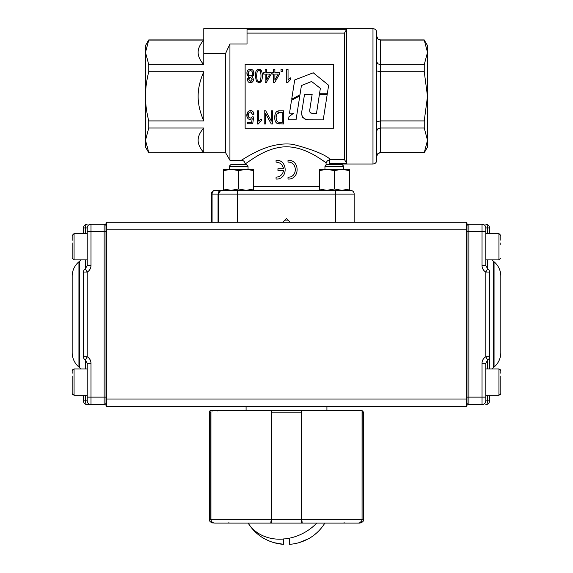 <?xml version="1.0" encoding="UTF-8"?>
<svg xmlns="http://www.w3.org/2000/svg" width="573" height="573" viewBox="0 0 573 573"><rect width="100%" height="100%" fill="white"/><g stroke="black" fill="none" stroke-linecap="round" stroke-linejoin="round"><path stroke-width="0.86" d="M302.164 109.522C300.574 116.262 303.103 119.7 309.757 119.843L323.229 119.872L327.204 94.423L319.419 94.423L316.504 113.318L313.116 113.318C310.237 113.339 309.169 111.871 309.914 108.906L312.149 94.423L304.492 94.423L302.164 109.522M301.756 113.468L301.763 114.091M301.928 115.46L302.494 117.057M302.63 117.286L303.239 118.059M304.908 119.163L305.824 119.478M313.116 113.318L311.404 113.203M311.017 113.103L310.609 112.917M310.014 112.294L309.864 111.9M309.857 111.885L309.914 108.906M301.427 85.563L311.612 81.488L320.357 88.342L319.526 93.757L327.312 93.757L328.637 85.255L313.245 72.792L294.715 79.948L291.693 99.229L299.98 94.796L301.427 85.563M299.808 95.884L291.521 100.318L289.501 113.196L293.634 113.196L288.942 116.756L288.455 119.829L296.048 119.829L299.808 95.884M203.78 39.931L148.758 39.931L145.499 45.568L145.499 52.372L148.758 64.663L203.78 64.663L203.78 53.468L225.59 53.468L225.59 152.733L229.931 160.254L229.931 43.971L225.59 53.468M148.758 128.001L145.499 140.292L145.499 147.089L148.758 152.733L203.78 152.583L203.78 128.001L148.758 128.001L148.758 120.917L203.78 120.917L203.78 71.747L148.758 71.747L148.758 64.663M203.78 64.663C199.991 60.344 198.108 56.247 198.136 52.372C198.108 48.49 199.991 44.393 203.78 40.081L148.758 40.081L145.499 52.372L145.499 96.328C145.485 104.085 146.566 112.279 148.758 120.917M354.178 222.295L354.178 194.089A3.76 3.76 0 0 0 353.083 191.432A3.76 3.76 0 0 1 354.178 194.089L335.384 194.089L335.384 222.295M350.418 190.329A3.76 3.76 0 0 1 353.083 191.432A3.76 3.76 0 0 0 350.418 190.329L215.061 190.329A3.76 2.98 -90 0 0 212.955 191.432A3.76 2.98 -90 0 0 212.082 194.089L218.041 194.089L218.041 222.295M211.301 222.295L211.301 194.089A3.76 3.76 0 0 1 215.061 190.329A3.76 3.76 0 0 0 212.404 191.432A3.76 3.76 0 0 1 215.061 190.329A3.76 3.76 0 0 0 211.301 194.089L211.301 222.295M245.137 164.587L245.137 164.007L247.02 162.66C252.435 159.187 267.963 146.881 286.636 146.774C305.273 147.01 320.758 159.308 326.066 162.718L327.419 160.791L330.506 159.559C325.17 154.581 312.665 149.517 292.996 144.367C273.736 141.782 255.558 151.881 247.02 156.83L241.376 160.254L229.931 160.254M330.506 159.559L344.488 159.559L346.658 163.355L330.514 163.355L327.419 164.594M329.661 159.652L329.532 163.484M326.066 165.124L326.066 162.718L321.94 159.888M292.395 147.182L287.796 146.795M248.045 190.329L324.955 190.329M225.59 152.733L148.758 152.733M329.633 164.587L331.617 164.007L372.98 164.014L372.98 28.65L247.02 28.65L247.02 43.971L229.931 43.971M344.488 159.559L344.488 33.105L247.02 33.105M221.02 190.329L227.359 190.329L221.02 190.329L218.915 191.432L218.041 194.089L218.822 194.089A3.76 3.76 0 0 1 219.917 191.432L218.893 193.359M372.98 164.014C375.265 163.792 376.518 162.539 376.74 160.254L376.74 32.41C376.518 30.125 375.265 28.872 372.98 28.65M376.74 121.763L380.501 120.917L424.242 120.917L427.501 96.328L424.242 71.747L380.501 71.747L376.74 70.902M376.74 61.834L377.843 63.832L380.501 64.663L424.242 64.663L427.501 52.372L427.501 147.089L424.242 152.733L427.501 140.292L424.242 128.001L380.501 128.001L377.843 128.825L376.74 130.83M376.74 156.264L377.843 153.664L380.501 152.583L379.405 152.74M379.061 39.795L380.501 40.081L377.843 39L376.74 36.436M376.74 156.493C376.962 154.209 378.216 152.955 380.501 152.733L380.501 39.931C379.405 39.208 378.545 41.328 376.74 36.171M284.91 220.118L288.09 220.118M376.798 155.62L376.74 156.193M424.242 40.081L427.501 45.568L427.501 52.372L424.242 40.081L380.501 40.081M424.242 71.747L424.242 64.663M424.242 128.001L424.242 120.917M380.501 152.583L424.242 152.583M145.499 136.754L145.499 131.11M145.499 61.547L145.499 55.91M282.74 222.295L286.5 218.535L290.26 222.295M288.011 179.048C300.137 179.636 300.137 159.666 288.011 160.254L288.011 162.13C297.709 161.665 297.709 177.637 288.011 177.172L288.011 179.048C300.137 179.643 300.137 159.659 288.011 160.254M276.071 179.048C288.169 179.729 288.169 159.573 276.071 160.254L276.071 162.13C280.161 162.417 282.647 164.609 283.535 168.713L277.955 168.713L277.955 170.589L283.535 170.589C282.647 174.693 280.161 176.892 276.071 177.172L276.071 179.048C288.162 179.743 288.162 159.559 276.071 160.254M278.872 176.634L279.33 176.434M279.33 162.875L278.865 162.668M262.198 73.351L262.355 75.958C262.212 71.253 261.044 69.011 258.838 69.24C256.496 69.276 255.322 71.518 255.314 75.958L256.389 81.294L258.831 82.677C261.166 82.641 262.341 80.399 262.355 75.958L262.212 78.343M256.675 75.958C256.783 72.04 257.485 70.25 258.795 70.572C260.171 70.235 260.908 72.026 260.994 75.958C260.894 79.876 260.185 81.667 258.881 81.345C257.492 81.688 256.761 79.891 256.675 75.958M260.371 71.646L259.891 71.016M258.122 70.751L257.298 71.646M261.453 80.986L258.831 82.677L256.389 81.294L255.314 75.958L255.458 73.573M256.804 70.092L258.838 69.24L261.36 70.737M266.495 69.462L265.163 69.462L265.163 72.613L263.695 72.613L263.695 74.096L265.163 74.096L265.163 82.627L266.244 82.627L271.165 74.096L271.165 72.613L266.495 72.613L266.495 69.462M269.869 74.096L266.495 80.034L266.495 74.096L269.869 74.096M274.875 69.462L273.543 69.462L273.543 72.613L272.082 72.613L272.082 74.096L273.543 74.096L273.543 82.627L274.632 82.627L279.552 74.096L279.552 72.613L274.875 72.613L274.875 69.462M278.249 74.096L274.875 80.034L274.875 74.096L278.249 74.096M282.525 69.462L281.021 69.462L281.021 71.303L282.525 71.303L282.525 69.462M286.715 69.462L286.715 82.677L287.582 82.677L290.697 79.375L290.697 77.806L288.047 79.762L288.047 69.462L286.715 69.462M290.697 79.375L288.763 80.908M288.047 79.762L290.697 77.806M253.975 114.228C253.667 111.857 252.507 110.639 250.508 110.56C248.152 110.833 246.92 112.394 246.82 115.245C247.035 117.974 248.152 119.399 250.172 119.513L252.213 118.69L251.647 122.228L247.328 122.228L247.328 123.768L252.693 123.768L253.739 117.014L252.485 116.806L250.537 118.088C249.097 118.038 248.331 117.05 248.216 115.123C248.36 113.046 249.126 111.971 250.53 111.893L252.578 114.371L253.975 114.228L252.872 111.534M252.213 118.69L250.172 119.513L249.148 119.327M246.913 116.398L247.815 111.936M249.269 110.782L251.561 110.718M248.324 116.147L248.883 117.315M248.904 112.759L248.625 113.189M251.848 112.501L251.096 111.986M257.363 110.782L257.363 123.99L258.23 123.99L261.352 120.688L261.352 119.127L258.695 121.075L258.695 110.782L257.363 110.782M261.352 120.688L259.411 122.228M258.695 121.075L260.049 119.886M260.171 119.8L261.352 119.127M272.719 110.782L271.351 110.782L271.351 121.096L265.686 110.782L264.225 110.782L264.225 123.94L265.586 123.94L265.586 113.604L271.258 123.94L272.719 123.94L272.719 110.782M283.592 110.782L279.703 110.782C276.494 110.646 274.818 112.86 274.675 117.436C274.768 120.917 275.799 123.009 277.769 123.696L283.592 123.94L283.592 110.782M276.644 114.249L279.868 112.337L282.174 112.337L282.174 122.386L278.077 122.121C276.859 121.641 276.215 120.086 276.136 117.451L276.644 114.249M278.858 112.408L277.977 112.666M279.868 123.94L277.21 123.453M276.136 122.55L275.699 121.927M275.069 120.48L274.868 119.685M274.811 119.356L275.033 114.5M277.01 111.434L279.703 110.782M253.287 75.643L251.919 76.61L253.975 73.265C253.803 70.715 252.614 69.376 250.415 69.24C248.224 69.39 247.042 70.715 246.87 73.215L248.904 76.61L247.307 79.239C247.622 81.574 248.668 82.72 250.437 82.677C252.356 82.548 253.388 81.423 253.538 79.289L251.919 76.61L253.538 79.289L253.08 81.158M248.231 73.201L248.868 71.288L250.415 70.572L251.962 71.317L252.607 73.265L251.977 75.163L250.444 75.894L248.883 75.156L248.231 73.201L249.09 75.371M248.668 79.253L250.415 77.226L252.17 79.339L250.422 81.345L248.668 79.253M249.864 77.319L249.226 77.735M248.99 78.028L248.682 78.952M252.041 71.417L251.533 70.923M247.307 79.396L248.904 76.61L247.393 75.357M246.949 74.175L246.992 72.062M249.284 69.419L251.01 69.283M252.958 70.35L253.395 70.945M253.81 71.933L253.431 75.443M250.967 81.251L251.346 81.051M250.745 75.872L251.934 75.213M252.621 81.767L250.279 82.67M245.137 128.288L245.137 64.369L333.5 64.369L333.5 128.288L245.137 128.288M249.921 190.329L237.623 190.329L237.623 194.089L335.384 194.089L335.384 190.329L323.079 190.329M223.599 170.618L223.599 169.279L231.12 169.279L238.64 170.618L246.161 169.279L231.12 169.279L223.599 170.618L223.599 188.99L231.12 190.329L227.359 190.329M203.78 53.468L203.78 28.65L247.02 28.65M346.658 163.355L346.658 29.309L344.488 33.105M346.658 29.309L247.02 29.309M361.699 164.014L331.617 164.014L330.514 163.355M221.844 190.401L220.49 190.967L221.844 190.401M219.917 191.432A3.76 3.76 0 0 1 222.582 190.329A3.76 3.76 0 0 0 218.822 194.089L218.822 222.295M148.758 71.747C146.566 80.378 145.485 88.571 145.499 96.328L145.499 140.292L148.758 152.583M203.78 128.001C199.991 132.313 198.108 136.41 198.136 140.292C198.108 144.167 199.991 148.264 203.78 152.583M203.78 71.747C199.991 80.378 198.108 88.571 198.136 96.328C198.108 104.085 199.991 112.279 203.78 120.917M72.177 253.137L72.177 244.549M72.177 240.323L72.177 235.453L72.177 240.323L72.177 235.453L74.06 233.569L74.06 259.891L72.177 258.015L72.177 242.952M72.177 390.958L72.177 375.995M72.177 371.533L72.177 373.231M72.177 376.046L72.177 376.977M72.177 383.022L72.177 388.143M72.177 392.655L72.177 388.193M500.823 240.223L500.823 235.453L500.823 240.223M500.823 242.952L500.823 244.549M500.823 390.958L500.823 375.995M500.823 371.533L500.823 373.231M500.823 376.046L500.823 376.977M500.823 383.022L500.823 388.143M500.823 392.655L500.823 388.193M264.862 538.885L264.862 538.885C270.7 542.087 276.974 543.906 283.678 544.35L283.678 538.885L289.322 538.885L289.322 544.35C295.962 543.92 302.236 542.101 308.138 538.885L299.034 542.652M273.973 542.66L283.678 544.35L283.678 538.885L287.882 538.885M308.324 538.885A45.031 45.031 0 0 0 324.855 523.092C320.701 529.781 315.186 535.046 308.324 538.885L308.324 538.885A45.031 45.031 0 0 0 324.855 523.092L268.83 523.092M302.043 522.812A0.752 0.745 90 0 1 301.462 523.092L248.883 523.092M264.676 538.885A45.031 45.031 0 0 1 248.145 523.092A45.031 45.031 0 0 0 264.676 538.885C257.814 535.046 252.299 529.781 248.145 523.092L248.145 523.092A45.031 37.617 -30.9 0 0 283.678 539.028M251.074 523.092L253.538 523.092M271.201 410.297L271.795 410.297L271.803 519.331L271.273 519.331L270.757 523.092L214.889 523.092C212.54 522.92 211.222 521.666 210.936 519.331L210.936 410.325A1.877 1.877 0 0 0 209.417 412.173L209.417 519.331L210.835 519.331C211.093 521.645 212.39 522.898 214.725 523.092L228.971 523.092L214.725 523.092C212.39 522.905 211.093 521.652 210.835 519.331L210.835 412.173L209.417 412.173M212.748 410.297L212.655 411.049M361.699 410.297L363.583 412.173L363.583 519.331C363.876 521.065 362.623 522.318 359.823 523.092L358.275 523.092L359.823 523.092M359.744 522.82L361.857 520.8L362.165 519.331C361.907 521.645 360.61 522.898 358.275 523.092L358.29 523.092M271.273 410.512A0.752 0.745 -90 0 1 271.795 410.297L301.727 410.297L301.727 519.331L301.197 519.331L301.205 410.297A0.752 0.745 90 0 1 301.727 410.512M301.462 523.092L301.197 519.331L271.803 519.331L271.538 523.092A0.752 0.745 -90 0 1 270.957 522.812M305.302 523.092L343.277 523.092M363.583 412.173L362.165 412.173L362.064 519.331C361.778 521.666 360.46 522.92 358.111 523.092L302.243 523.092L301.727 519.331L362.064 519.331L362.064 410.297L301.727 410.297M267.698 523.092L214.889 523.092M210.835 519.331L271.273 519.331L271.273 410.297L210.936 410.297M106.019 223.047L106.771 222.295L106.771 399.016L466.229 399.016L466.229 229.809L466.981 229.809L466.981 405.784A0.752 0.752 0 0 1 466.229 406.536L106.771 406.536A0.752 0.752 0 0 1 106.019 405.784L106.019 223.047L106.771 222.295L466.229 222.295A0.752 0.752 0 0 1 466.981 223.047L466.981 229.809L466.981 223.047M106.019 254.254L106.019 374.57M466.981 399.016L466.229 399.016L466.229 406.536A0.752 0.752 0 0 0 466.981 405.784L466.981 402.776A1.877 1.877 0 0 0 468.864 404.653L482.022 404.653A3.76 3.76 0 0 0 483.462 404.366A3.76 3.76 0 0 1 482.022 404.653L482.022 363.296A7.521 7.521 0 0 1 485.782 356.778L489.543 356.778L489.543 368.933L489.543 356.778A3.76 3.76 0 0 1 487.659 360.037L485.782 363.296L485.782 400.892L485.782 397.132L468.864 397.132L468.864 404.653A1.877 1.877 0 0 1 466.981 402.776M466.229 222.295L466.229 229.809L106.019 229.809L106.019 239.213M106.019 389.611L106.019 399.016L106.771 399.016L106.771 406.536A0.752 0.752 0 0 1 106.019 405.784M492.107 368.933A11.281 11.281 0 0 1 493.604 367.429L494.055 367.049A18.802 18.802 0 0 0 500.823 352.61L500.823 276.215A18.802 18.802 0 0 0 494.055 261.775L493.604 261.395L493.604 367.429M492.107 259.891A11.281 11.281 0 0 0 493.604 261.395M466.981 229.809L466.981 226.049A1.877 1.877 0 0 1 468.864 224.172L482.022 224.172A3.76 3.76 0 0 1 485.782 227.932L485.782 265.535L487.659 268.787A3.76 3.76 0 0 1 489.543 272.046L489.543 356.778M489.543 395.255L489.543 400.892A3.76 3.76 0 0 1 485.782 404.653A3.76 1.877 90 0 0 487.659 400.892L487.659 395.255M487.659 233.569L487.659 227.932A3.76 1.877 90 0 0 485.782 224.172A3.76 3.76 0 0 1 489.543 227.932L489.543 233.569M489.543 400.892L485.782 400.892C485.56 403.177 484.307 404.431 482.022 404.653M487.659 259.891L487.659 268.787A3.76 3.76 0 0 1 489.543 272.046A3.76 3.76 0 0 0 487.659 268.787A3.76 3.76 0 0 1 489.543 272.046L485.782 272.046A7.521 7.521 0 0 1 482.022 265.535L482.022 224.172A3.76 3.76 0 0 1 485.782 227.932L489.543 227.932M80.893 259.891A11.281 11.281 0 0 1 79.396 261.395L79.396 367.429A11.281 11.281 0 0 1 80.893 368.933M79.396 261.395L78.945 261.775A18.802 18.802 0 0 0 72.177 276.215L72.177 352.61A18.802 18.802 0 0 0 78.945 367.049L79.396 367.429M104.136 224.172L104.136 404.653A1.877 1.877 0 0 0 106.019 402.776L106.019 226.049A1.877 1.877 0 0 0 104.136 224.172L90.978 224.172A3.76 3.76 0 0 0 87.218 227.932L87.218 265.535L85.341 268.787A3.76 3.76 0 0 0 83.457 272.046L83.457 356.778A3.76 3.76 0 0 0 85.341 360.037L87.218 363.296L87.218 400.892L87.218 397.132L90.978 397.132L90.978 363.296A7.521 7.521 0 0 0 87.218 356.778L83.457 356.778M83.457 227.932L83.457 233.569L83.457 227.932A3.76 3.76 0 0 1 87.218 224.172A3.76 3.76 0 0 0 83.457 227.932L87.218 227.932A3.76 3.76 0 0 1 90.978 224.172L90.978 231.693L106.019 231.693M83.457 400.892L83.457 395.255L83.457 400.892A3.76 3.76 0 0 0 87.218 404.653L90.978 404.653L87.218 404.653A3.76 3.76 0 0 1 83.457 400.892L85.341 400.892L85.341 395.255M106.019 402.776A1.877 1.877 0 0 1 104.136 404.653L90.978 404.653A3.76 3.76 0 0 1 89.538 404.366A3.76 3.76 0 0 0 90.978 404.653L90.978 397.132L106.019 397.132M87.218 404.653A3.76 1.877 90 0 1 85.341 400.892L87.218 400.892A3.76 3.76 0 0 0 87.504 402.332A3.76 3.76 0 0 1 87.289 401.63A3.76 3.76 0 0 0 88.321 403.55A3.76 3.76 0 0 1 87.504 402.332A3.76 3.76 0 0 0 87.848 402.984A3.76 3.76 0 0 1 87.289 401.63A3.76 3.76 0 0 0 87.504 402.332A3.76 3.76 0 0 1 87.218 400.892C87.44 403.177 88.693 404.431 90.978 404.653M88.321 403.557A3.76 3.76 0 0 0 88.887 404.022A3.76 3.76 0 0 1 88.321 403.557A3.76 3.76 0 0 0 88.887 404.022A3.76 3.76 0 0 1 88.321 403.557A3.76 3.76 0 0 0 88.887 404.022A3.76 3.76 0 0 1 88.321 403.557M83.457 272.046L87.218 272.046A7.521 7.521 0 0 0 90.978 265.535L90.978 231.693L87.218 231.693M87.855 402.984A3.76 3.76 0 0 0 88.321 403.55A3.76 3.76 0 0 1 87.855 402.984A3.76 3.76 0 0 0 88.321 403.55A3.76 3.76 0 0 1 87.504 402.332A3.76 3.76 0 0 0 87.848 402.984M324.955 166.227L326.603 164.587L342.117 164.587L343.757 166.227L324.955 166.227L324.955 169.279M343.757 169.279L343.757 166.227M251.669 169.279L253.681 169.279L253.681 170.618L246.161 169.279L251.669 169.279M231.12 190.329L238.64 188.99L246.161 190.329L253.681 188.99L253.681 170.618M238.64 188.99L238.64 170.618M223.599 188.99L223.599 190.329M246.161 190.329L253.681 190.329L253.681 188.99M248.045 166.227L246.397 164.587L230.883 164.587L229.243 166.227L248.045 166.227L248.045 169.279M229.243 169.279L229.243 166.227M341.88 169.279L334.36 170.618L326.839 169.279L349.401 169.279L349.401 170.618L341.88 169.279M321.331 169.279L319.319 169.279L319.319 170.618L326.839 169.279L321.331 169.279M349.401 170.618L349.401 188.99L341.88 190.329L334.36 188.99L326.839 190.329L319.319 188.99L319.319 170.618M334.36 188.99L334.36 170.618M349.401 188.99L349.401 190.329M326.839 190.329L319.319 190.329L319.319 188.99M237.623 222.295L237.623 194.089L218.822 194.089M212.082 222.295L212.082 194.089L211.301 194.089M319.319 186.569L253.681 186.569M87.218 395.255L74.06 395.255L74.06 368.933L72.191 370.588M485.782 259.891L498.94 259.891L498.94 233.569L500.823 235.453M485.782 395.255L498.94 395.255L498.94 368.933L500.809 370.588M285.118 538.885A45.031 37.617 -30.9 0 0 316.762 523.092M217.317 410.297L217.217 411.049M228.878 522.34L228.971 523.092M362.165 519.331L363.583 519.331M344.029 523.092L344.122 522.34M301.727 412.173L271.273 412.173M494.055 261.775L494.055 367.049M468.864 224.172L468.864 231.693L485.782 231.693M466.981 231.693L468.864 231.693L468.864 397.132L466.981 397.132M487.659 368.933L487.659 360.037L485.782 356.778L485.782 272.046L487.659 268.787L485.782 265.535L482.022 265.535M487.659 360.037L485.782 363.296L482.022 363.296M485.782 224.172A3.76 1.877 90 0 1 487.659 227.932M78.945 261.775L78.945 367.049M85.341 368.933L85.341 360.037L87.218 356.778L87.218 272.046L85.341 268.787L85.341 259.891M85.341 360.037L87.218 363.296L90.978 363.296M90.978 265.535L87.218 265.535L85.341 268.787M85.341 233.569L85.341 227.932A3.76 1.877 90 0 1 87.218 224.172M380.501 39.931L424.242 39.931M380.501 152.733L424.242 152.733M245.137 164.007C244.915 161.729 243.661 160.476 241.376 160.247M87.218 259.891L74.06 259.891M87.218 233.569L74.06 233.569M72.42 394.296L74.06 395.255L72.191 393.601M87.218 368.933L74.06 368.933L72.42 369.893M499.04 259.891L499.613 259.77M498.94 259.891L500.823 258.015M485.782 233.569L498.94 233.569M500.58 394.296L498.94 395.255L500.809 393.601M485.782 368.933L498.94 368.933L500.58 369.893M209.417 519.331C209.124 521.065 210.377 522.318 213.177 523.092M246.082 406.536L246.082 410.297M326.918 406.536L326.918 410.297"/></g></svg>

